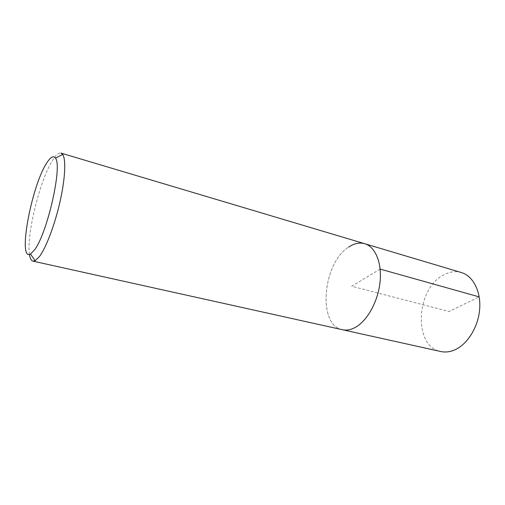 <?xml version="1.0" encoding="UTF-8"?>
<svg xmlns="http://www.w3.org/2000/svg" width="505" height="505" viewBox="0 0 505 505"><rect width="100%" height="100%" fill="white"/><g stroke="black" fill="none" stroke-linecap="round" stroke-linejoin="round"><path stroke-width="0.38" stroke-dasharray="2.52 1.89" d="M461.286 272.523C455.535 270.914 449.721 271.671 443.851 274.808C416.013 288.172 412.768 346.398 440.777 351.518M342.415 329.721C317.134 325.207 322.771 262.789 348.696 247.065C322.771 262.789 317.134 325.207 342.415 329.721M29.448 254.419C26.254 235.488 39.781 180.424 52.368 160.653C55.803 155.079 58.687 152.56 61.023 153.097M364.743 243.719C359.541 242.28 354.188 243.397 348.696 247.065M380.132 269.096L351.739 286.24L448.995 311.49L479.213 296.896"/><path stroke-width="0.76" d="M364.743 243.719L61.023 153.097L62.702 154.461C66.123 159.359 65.227 178.637 60.051 201.577C54.893 224.498 46.239 247.374 39.567 256.395L35.104 260.763L32.97 261.142L440.777 351.518C445.17 352.477 449.715 351.985 454.412 350.034C467.201 344.726 478.21 327.322 479.649 309.325C481.158 291.316 473.015 275.907 461.286 272.523L364.743 243.719C375.341 246.743 382.178 262.954 379.987 282.503C377.86 302.041 366.92 321.35 354.952 327.587C350.558 329.879 346.38 330.586 342.415 329.721C346.38 330.586 350.558 329.879 354.952 327.587C366.92 321.35 377.86 302.041 379.987 282.503C382.178 262.954 375.341 246.743 364.743 243.719C359.541 242.28 354.188 243.397 348.696 247.065M32.97 261.142C31.215 260.687 30.041 258.446 29.448 254.419M46.372 163.588C50.349 157.093 53.36 155.275 55.424 158.134C62.683 165.489 47.3 233.695 34.473 249.969L30.527 254.015C17.435 261.962 31.146 187.191 46.372 163.588M479.213 296.896L380.132 269.096M55.424 158.134L62.702 154.461M30.527 254.015L35.104 260.763"/></g></svg>
